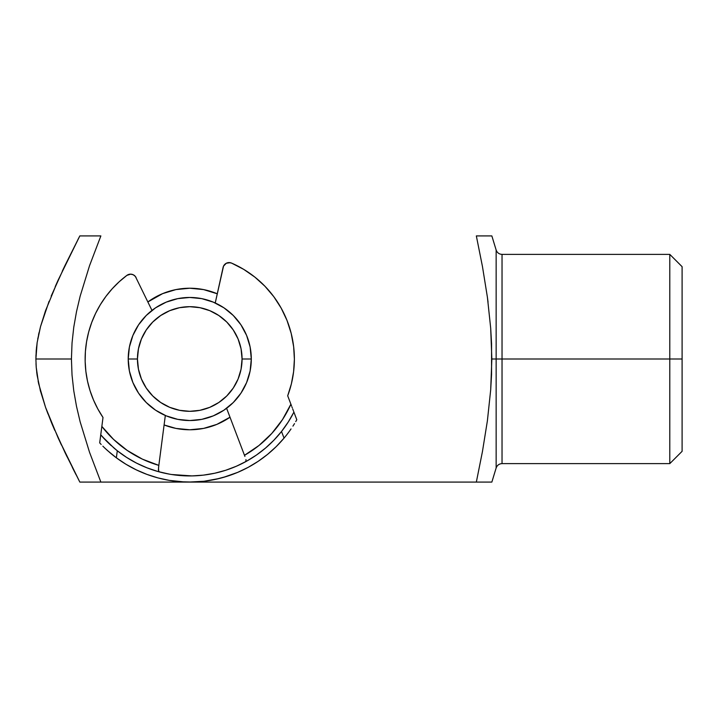 <?xml version="1.0" encoding="UTF-8"?>
<svg xmlns="http://www.w3.org/2000/svg" width="718" height="718" viewBox="0 0 718 718"><rect width="100%" height="100%" fill="white"/><g stroke="black" fill="none" stroke-linecap="round" stroke-linejoin="round"><path stroke-width="1.08" d="M682.1 266.683L669.795 254.378L669.795 359L669.795 254.378L502.035 254.378L502.035 359L682.1 359L682.1 266.683L682.1 451.317L682.1 359L669.795 359L669.795 463.622L669.795 359L502.035 359L502.035 254.378L502.035 359L496.147 359L496.147 250.017L496.147 359L491.848 359L490.69 389.856L487.396 420.766L482.442 451.577L476.339 482.083L482.451 482.083L189.947 482.083L491.561 482.083M147.881 301.946A70.777 70.777 0 0 1 217.267 293.788L203.562 289.587L189.758 288.223L175.946 289.587L162.672 293.617L147.881 301.946M491.561 235.917L476.339 235.917L482.46 266.549L487.414 297.315L490.69 328.126L491.848 359L502.035 359L502.035 463.622C499.118 463.792 497.152 465.246 496.147 467.983L496.147 250.017C497.152 252.754 499.118 254.208 502.035 254.378M78.199 239.067L79.824 235.917L89.319 235.917L79.824 235.917L58.032 280.334L45.494 310.813L40.531 326.564L37.139 342.612L36.214 350.761L35.9 359L71.432 359L72.033 343.007L73.766 327.202L76.521 311.585L80.165 296.148L89.544 265.678L100.87 235.917L89.319 235.917L100.87 235.917L89.544 265.678L80.165 296.148L76.521 311.585L73.766 327.202L72.033 343.007L71.432 359L35.9 359L36.223 367.311L38.628 383.591L45.557 407.348L58.104 437.827L79.824 482.083L100.87 482.083L89.535 452.286L80.138 421.78L76.503 406.343L73.757 390.745L72.024 374.967L71.432 359L72.024 374.967L73.757 390.745L76.503 406.343L80.138 421.78L89.535 452.286L100.87 482.083L79.824 482.083L65.096 452.708L51.525 422.74L45.557 407.348L40.19 390.125M482.442 451.577L487.396 420.766L490.69 389.856L491.561 374.419L491.561 343.554L490.69 328.126L487.414 297.315L482.46 266.549L476.339 235.917L487.396 235.917M488.043 302.072L487.423 297.414M490.699 482.083L482.451 482.083M189.588 482.083L100.87 482.083L189.588 482.083M476.339 235.917L487.414 235.917M230.002 417.221L216.845 424.383L203.562 428.413L189.758 429.777L175.946 428.413L164.099 424.957A70.777 70.777 0 0 0 230.002 417.221M77.867 239.713L79.824 235.917L100.87 235.917M58.014 280.379L55.205 286.661M49.075 301.309L40.531 326.564L37.713 339.093M45.467 310.885L40.531 326.573M38.557 334.75L39.014 332.658M36.214 350.851L36.6 346.749M35.9 359.135L35.972 355.042M36.214 367.257L35.999 363.622M37.148 375.469L36.69 372.077M38.655 383.69L38.108 381.025M51.543 422.794L52.845 425.891M48.025 414.008L45.719 407.815M75.982 474.607L72.356 467.445M67.142 456.917L65.096 452.708M85.137 482.083L79.913 482.083M79.824 235.917L65.042 265.409L51.166 296.121M37.139 342.612L35.9 359L36.223 367.311L37.156 375.505L40.576 391.588M61.461 445.088L58.122 437.863M54.765 430.351L51.768 423.315M62.295 271.144L65.042 265.409M496.147 359L496.147 467.983L496.147 359M223.944 410.175L213.309 415.857L201.767 419.357L189.758 420.542L177.75 419.357L166.208 415.857L155.564 410.175L146.239 402.52L138.583 393.195L132.902 382.55L129.393 371.009L128.217 359A61.542 61.542 0 0 1 189.758 297.458A61.542 61.542 0 0 1 251.3 359L242.065 359A52.315 52.315 0 0 1 189.758 411.315A52.315 52.315 0 0 1 137.443 359L128.217 359A61.542 61.542 0 0 0 189.758 420.542A61.542 61.542 0 0 0 251.3 359A61.542 61.542 0 0 1 189.758 420.542A61.542 61.542 0 0 1 128.217 359L129.393 346.991L132.902 335.45L138.583 324.805L146.239 315.48L155.564 307.825L166.208 302.143L177.75 298.643L189.758 297.458L201.767 298.643L213.309 302.143L223.944 307.825L233.278 315.48L240.925 324.805L246.615 335.45L250.115 346.991L251.3 359L250.115 371.009L246.615 382.55L240.925 393.195L233.278 402.52L223.944 410.175L226.61 408.291L244.488 455.311L259.001 445.474L271.772 433.466L282.497 419.59L290.898 404.198L287.694 395.789L291.373 383.897L293.608 371.646L294.38 359.224L293.662 346.794A104.622 104.622 0 0 0 286.994 320.39M242.065 359L241.06 348.795L238.089 338.986L233.251 329.939L226.744 322.014L218.819 315.507L209.773 310.67L199.963 307.69L189.758 306.685L179.554 307.69L169.735 310.67L160.697 315.507L152.763 322.014L146.266 329.939L141.428 338.986L138.448 348.795L137.443 359L138.448 369.205L141.428 379.014L146.266 388.061L152.763 395.986L160.697 402.493L169.735 407.33L179.554 410.31L189.758 411.315L199.963 410.31L209.773 407.33L218.819 402.493L226.744 395.986L233.251 388.061L238.089 379.014L241.06 369.205L242.065 359L251.3 359A61.542 61.542 0 0 0 189.758 297.458A61.542 61.542 0 0 0 128.217 359L137.443 359A52.315 52.315 0 0 1 189.758 306.685A52.315 52.315 0 0 1 242.065 359M281.178 308.121A104.622 104.622 0 0 0 264.951 286.258L254.872 277.112A104.622 104.622 0 0 0 231.564 263.093A104.622 104.622 0 0 1 293.662 346.794L291.194 333.394L287.012 320.425L281.169 308.112L273.782 296.66L264.96 286.267M230.272 262.689L226.305 263.246L223.531 266.127L215.238 302.978L223.092 267.41A6.157 6.157 0 0 0 223.092 267.41A6.157 6.157 0 0 1 231.564 263.093L228.916 262.582M294.38 359.224L293.662 346.794A104.622 104.622 0 0 1 287.694 395.789L291.535 405.894M254.872 277.112L243.671 269.34L231.564 263.093A6.157 6.157 0 0 0 226.305 263.246L227.579 262.77M223.531 266.118A6.157 6.157 0 0 0 223.522 266.127L223.092 267.41M244.712 455.903L244.488 455.311A110.778 110.778 0 0 0 290.898 404.198L289.246 399.872M242.271 449.486L244.488 455.311M293.644 411.432L296.803 419.752L293.913 412.141L288.304 421.933L281.519 431.482A116.935 116.935 0 0 1 117.294 450.769A116.935 116.935 0 0 0 117.294 450.769L114.162 448.211A116.935 116.935 0 0 0 114.171 448.211L102.225 436.535A116.935 116.935 0 0 0 111.2 445.609A116.935 116.935 0 0 1 100.744 434.83A116.935 116.935 0 0 0 101.13 435.279L100.744 434.83L99.694 442.898L100.852 434.058M236.922 466L245.242 461.934A116.935 116.935 0 0 0 246.75 461.1M246.848 461.046A116.935 116.935 0 0 0 256.488 455.024A116.935 116.935 0 0 1 247.243 460.821M256.568 454.961A116.935 116.935 0 0 0 265.588 448.014A116.935 116.935 0 0 1 256.568 454.961M265.642 447.96A116.935 116.935 0 0 0 281.483 431.518A116.935 116.935 0 0 1 265.642 447.96M258.202 461.306A123.083 123.083 0 0 1 237.793 472.327A123.083 123.083 0 0 0 284.041 438.124L281.519 431.482A116.935 116.935 0 0 0 292.863 414.16A116.935 116.935 0 0 1 281.519 431.482L273.971 440.125L265.615 447.987L256.523 454.997L246.795 461.073L236.518 466.17L225.793 470.245L214.718 473.234L203.4 475.136L191.948 475.908L171.512 474.499M234.265 467.131L236.518 466.17M157.978 471.529A116.935 116.935 0 0 0 159.638 471.986L168.856 474.051M117.33 450.805A116.935 116.935 0 0 0 136.546 463.128A116.935 116.935 0 0 1 117.33 450.805M169.098 474.095L157.924 471.511L147.046 467.849L136.582 463.146A116.935 116.935 0 0 0 147.002 467.831A116.935 116.935 0 0 1 136.617 463.164L126.637 457.429L117.294 450.769L116.37 457.815L110.24 452.95A123.083 123.083 0 0 0 136.249 469.85L146.93 474.392L158.005 477.919L169.358 480.387L180.9 481.769L192.523 482.056L204.118 481.248L215.579 479.346L226.816 476.375L237.721 472.354L248.204 467.328L258.157 461.333L267.509 454.422L276.161 446.668L284.041 438.124A123.083 123.083 0 0 1 116.37 457.815L126.018 464.295L136.24 469.841A123.083 123.083 0 0 1 110.24 452.95L104.981 448.229A123.083 123.083 0 0 0 104.981 448.238M147.091 467.867A116.935 116.935 0 0 0 157.87 471.502A116.935 116.935 0 0 1 147.091 467.867M107.458 450.518A123.083 123.083 0 0 0 107.458 450.527L116.37 457.815L117.294 450.769L108.454 443.042L100.744 434.83L100.861 433.977L100.78 434.605M101.355 430.181L101.848 426.402L113.579 439.425L127.23 450.437L142.433 459.161L158.831 465.372L158.75 465.991M159.755 472.022L158.705 471.304L158.525 467.804L165.328 415.489L159.136 463.074M151.983 310.409L135.388 276.475L133.288 274.788L130.667 274.15L126.871 275.389A104.622 104.622 0 0 0 87.506 381.159L90.073 390.754A104.622 104.622 0 0 0 90.091 390.816M93.511 400.016A104.622 104.622 0 0 0 103.006 417.481A104.622 104.622 0 0 1 126.871 275.389L119.224 281.725L112.214 288.762L105.905 296.426L100.349 304.656L95.602 313.38L91.707 322.508L88.682 331.967L86.582 341.678L85.397 351.533L85.164 361.459L85.864 371.368L87.506 381.159M101.615 428.197L100.861 433.941M100.08 443.311L101.175 444.46L100.08 443.311M146.885 474.374A123.083 123.083 0 0 0 169.295 480.369A123.083 123.083 0 0 1 146.885 474.374M102.845 446.156L104.981 448.229L102.845 446.156M286.554 435.036L284.041 438.124L286.554 435.036M291.041 428.942L288.905 431.94L291.041 428.942M294.515 423.629L292.935 426.124L294.515 423.629M296.534 420.227L295.744 421.592L296.534 420.227M291.912 406.864L292.262 407.788M90.073 390.754L93.528 400.061L97.854 409L103.006 417.481L101.848 426.402A110.778 110.778 0 0 0 158.831 465.372L165.328 415.489M130.667 274.15L132.013 274.33A6.157 6.157 0 0 0 126.871 275.389A6.157 6.157 0 0 1 136.106 277.624L135.388 276.475A6.157 6.157 0 0 0 135.379 276.475M129.321 274.276L128.037 274.698M184.634 475.819L188.556 475.926M218.021 472.462L221.808 471.448M237.721 472.354L223.127 477.479M219.385 478.466L204.118 481.248L188.619 482.083M184.75 481.984L169.358 480.387M243.815 462.688L235.603 466.574M245.242 461.934L245.978 461.055L245.125 461.988M158.831 465.372L158.391 469.868L158.705 471.304L159.638 471.986M170.085 474.266L161.191 472.39M100.942 433.34L101.202 431.356M102.441 421.807L103.006 417.481M158.795 465.659L158.678 466.547M244.91 456.424L244.596 455.589M292.675 408.883L293.384 410.732M291.041 428.933A123.083 123.083 0 0 1 267.5 454.431M245.978 461.055L245.96 459.592M290.898 404.198L291.409 405.544M100.861 433.977L101.848 426.402M296.803 419.752L293.913 412.141L288.304 421.933L281.519 431.482L284.041 438.124M104.981 448.229L107.458 450.527M100.744 434.83L99.694 442.898M102.225 436.535L101.13 435.279M502.035 463.622L669.795 463.622L682.1 451.317M491.848 482.083L496.147 467.983M491.848 235.917L496.147 250.017"/></g></svg>
